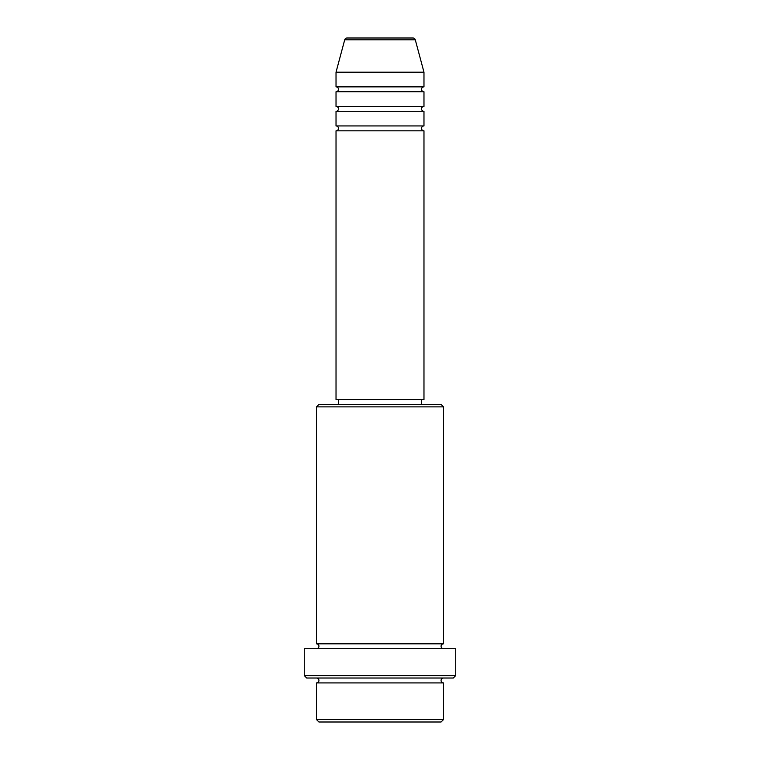 <?xml version="1.0" encoding="UTF-8"?>
<svg xmlns="http://www.w3.org/2000/svg" width="760" height="760" viewBox="0 0 760 760"><rect width="100%" height="100%" fill="white"/><g stroke="black" fill="none" stroke-linecap="round" stroke-linejoin="round"><path stroke-width="0.57" stroke-dasharray="3.8 2.85" d="M336.024 130.825L423.976 130.825M336.024 125.941L423.976 125.941M336.024 111.283L423.976 111.283M336.024 106.4L423.976 106.4M336.024 91.741L423.976 91.741M336.024 86.859L423.976 86.859M316.483 682.917L443.517 682.917M443.517 678.024L316.483 678.024L443.517 678.024M316.483 643.825L443.517 643.825M316.483 648.717L443.517 648.717L316.483 648.717M421.524 399.541L338.476 399.541L421.524 399.541M421.524 404.424L338.476 404.424L421.524 404.424M336.024 72.2L423.976 72.2M412.937 38L347.063 38M318.924 722L441.075 722M443.517 719.558L316.483 719.558M306.717 678.024L453.283 678.024M304.276 648.717L455.724 648.717M455.724 675.583L304.276 675.583M316.483 406.875L443.517 406.875M441.075 404.424L318.924 404.424M336.024 399.541L423.976 399.541M344.707 39.814L415.292 39.814"/><path stroke-width="1.14" d="M415.292 39.814L344.707 39.814A2.441 2.441 0 0 1 347.063 38L412.937 38A2.441 2.441 0 0 1 415.292 39.814L423.976 72.2L336.024 72.2L336.024 86.859A2.441 2.441 0 0 1 338.476 89.3A2.441 2.441 0 0 1 336.024 91.741L336.024 106.4A2.441 2.441 0 0 1 338.476 108.841A2.441 2.441 0 0 1 336.024 111.283L336.024 125.941A2.441 2.441 0 0 1 338.476 128.383A2.441 2.441 0 0 1 336.024 130.825L336.024 399.541L423.976 399.541L423.976 130.825L336.024 130.825M423.976 72.2L423.976 86.859A2.441 2.441 0 0 0 421.524 89.3A2.441 2.441 0 0 0 423.976 91.741L423.976 106.4A2.441 2.441 0 0 0 421.524 108.841A2.441 2.441 0 0 0 423.976 111.283L423.976 125.941A2.441 2.441 0 0 0 421.524 128.383A2.441 2.441 0 0 0 423.976 130.825M441.075 722L318.924 722L316.483 719.558L443.517 719.558L441.075 722M316.483 406.875L318.924 404.424L441.075 404.424L443.517 406.875L316.483 406.875L316.483 643.825A2.441 2.441 0 0 1 318.924 646.275A2.441 2.441 0 0 1 316.483 648.717M453.283 678.024L306.717 678.024L304.276 675.583L455.724 675.583L453.283 678.024M316.483 678.024A2.441 2.441 0 0 1 318.924 680.475A2.441 2.441 0 0 1 316.483 682.917L316.483 719.558M443.517 678.024A2.441 2.441 0 0 0 441.075 680.475A2.441 2.441 0 0 0 443.517 682.917L316.483 682.917M443.517 406.875L443.517 643.825A2.441 2.441 0 0 0 441.075 646.275A2.441 2.441 0 0 0 443.517 648.717M423.976 111.283L336.024 111.283M423.976 125.941L336.024 125.941M338.476 399.541L338.476 404.424M421.524 399.541L421.524 404.424M443.517 643.825L316.483 643.825M455.724 675.583L455.724 648.717L304.276 648.717L304.276 675.583M443.517 682.917L443.517 719.558M344.707 39.814L336.024 72.2M423.976 86.859L336.024 86.859M423.976 91.741L336.024 91.741M423.976 106.4L336.024 106.4"/></g></svg>
